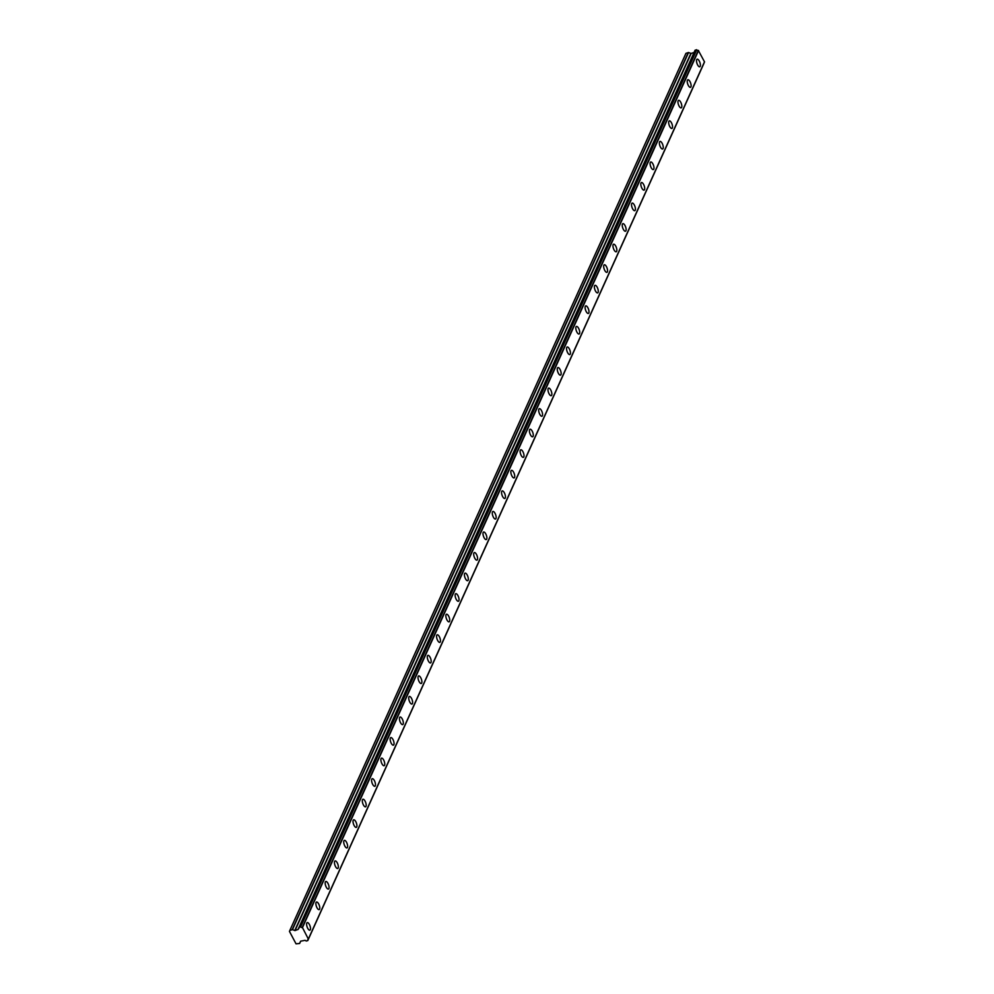 <?xml version="1.0" encoding="UTF-8"?>
<svg xmlns="http://www.w3.org/2000/svg" width="994" height="994" viewBox="0 0 994 994"><rect width="100%" height="100%" fill="white"/><g stroke="black" fill="none" stroke-linecap="round" stroke-linejoin="round"><path stroke-width="1.49" d="M700.211 66.312A4.001 1.528 70.9 0 0 699.627 61.777A4.001 1.528 70.9 0 0 697.142 59.205A4.001 1.528 70.9 0 0 696.695 59.677A4.001 1.528 70.9 0 0 697.279 64.2A4.001 1.528 70.9 0 0 699.764 66.772A4.001 1.528 70.9 0 0 700.211 66.312M310.302 929.701A4.001 1.528 70.9 0 0 309.718 925.165A4.001 1.528 70.9 0 0 307.245 922.606A4.001 1.528 70.9 0 0 306.798 923.066A4.001 1.528 70.9 0 0 307.382 927.601A4.001 1.528 70.9 0 0 309.855 930.173A4.001 1.528 70.9 0 0 310.302 929.701M319.596 909.15A4.001 1.528 70.9 0 0 318.999 904.615A4.001 1.528 70.9 0 0 316.527 902.043A4.001 1.528 70.9 0 0 316.08 902.515A4.001 1.528 70.9 0 0 316.664 907.05A4.001 1.528 70.9 0 0 319.136 909.609A4.001 1.528 70.9 0 0 319.596 909.15M328.877 888.586A4.001 1.528 70.9 0 0 328.293 884.064A4.001 1.528 70.9 0 0 325.808 881.492A4.001 1.528 70.9 0 0 325.361 881.951A4.001 1.528 70.9 0 0 325.945 886.486A4.001 1.528 70.9 0 0 328.43 889.058A4.001 1.528 70.9 0 0 328.877 888.586M338.159 868.035A4.001 1.528 70.9 0 0 337.575 863.5A4.001 1.528 70.9 0 0 335.09 860.928A4.001 1.528 70.9 0 0 334.643 861.4A4.001 1.528 70.9 0 0 335.226 865.936A4.001 1.528 70.9 0 0 337.712 868.495A4.001 1.528 70.9 0 0 338.159 868.035M347.44 847.472A4.001 1.528 70.9 0 0 346.856 842.949A4.001 1.528 70.9 0 0 344.371 840.377A4.001 1.528 70.9 0 0 343.924 840.837A4.001 1.528 70.9 0 0 344.508 845.372A4.001 1.528 70.9 0 0 346.993 847.944A4.001 1.528 70.9 0 0 347.44 847.472M356.722 826.921A4.001 1.528 70.9 0 0 356.138 822.386A4.001 1.528 70.9 0 0 353.665 819.814A4.001 1.528 70.9 0 0 353.205 820.286A4.001 1.528 70.9 0 0 353.802 824.821A4.001 1.528 70.9 0 0 356.274 827.381A4.001 1.528 70.9 0 0 356.722 826.921M366.003 806.358A4.001 1.528 70.9 0 0 365.419 801.835A4.001 1.528 70.9 0 0 362.947 799.263A4.001 1.528 70.9 0 0 362.499 799.723A4.001 1.528 70.9 0 0 363.083 804.258A4.001 1.528 70.9 0 0 365.556 806.83A4.001 1.528 70.9 0 0 366.003 806.358M375.285 785.807A4.001 1.528 70.9 0 0 374.701 781.272A4.001 1.528 70.9 0 0 372.228 778.7A4.001 1.528 70.9 0 0 371.781 779.172A4.001 1.528 70.9 0 0 372.365 783.707A4.001 1.528 70.9 0 0 374.837 786.266A4.001 1.528 70.9 0 0 375.285 785.807M384.579 765.243A4.001 1.528 70.9 0 0 383.995 760.721A4.001 1.528 70.9 0 0 381.51 758.149A4.001 1.528 70.9 0 0 381.062 758.608A4.001 1.528 70.9 0 0 381.646 763.144A4.001 1.528 70.9 0 0 384.131 765.715A4.001 1.528 70.9 0 0 384.579 765.243M393.86 744.692A4.001 1.528 70.9 0 0 393.276 740.157A4.001 1.528 70.9 0 0 390.791 737.598A4.001 1.528 70.9 0 0 390.344 738.057A4.001 1.528 70.9 0 0 390.928 742.593A4.001 1.528 70.9 0 0 393.413 745.152A4.001 1.528 70.9 0 0 393.86 744.692M403.142 724.129A4.001 1.528 70.9 0 0 402.558 719.606A4.001 1.528 70.9 0 0 400.073 717.034A4.001 1.528 70.9 0 0 399.625 717.494A4.001 1.528 70.9 0 0 400.209 722.029A4.001 1.528 70.9 0 0 402.694 724.601A4.001 1.528 70.9 0 0 403.142 724.129M412.423 703.578A4.001 1.528 70.9 0 0 411.839 699.043A4.001 1.528 70.9 0 0 409.354 696.483A4.001 1.528 70.9 0 0 408.907 696.943A4.001 1.528 70.9 0 0 409.491 701.478A4.001 1.528 70.9 0 0 411.976 704.038A4.001 1.528 70.9 0 0 412.423 703.578M421.704 683.015A4.001 1.528 70.9 0 0 421.121 678.492A4.001 1.528 70.9 0 0 418.648 675.92A4.001 1.528 70.9 0 0 418.201 676.38A4.001 1.528 70.9 0 0 418.785 680.915A4.001 1.528 70.9 0 0 421.257 683.487A4.001 1.528 70.9 0 0 421.704 683.015M430.986 662.464A4.001 1.528 70.9 0 0 430.402 657.929A4.001 1.528 70.9 0 0 427.929 655.369A4.001 1.528 70.9 0 0 427.482 655.829A4.001 1.528 70.9 0 0 428.066 660.364A4.001 1.528 70.9 0 0 430.539 662.923A4.001 1.528 70.9 0 0 430.986 662.464M440.267 641.9A4.001 1.528 70.9 0 0 439.683 637.378A4.001 1.528 70.9 0 0 437.211 634.806A4.001 1.528 70.9 0 0 436.764 635.265A4.001 1.528 70.9 0 0 437.348 639.801A4.001 1.528 70.9 0 0 439.82 642.372A4.001 1.528 70.9 0 0 440.267 641.9M449.561 621.349A4.001 1.528 70.9 0 0 448.977 616.814A4.001 1.528 70.9 0 0 446.492 614.255A4.001 1.528 70.9 0 0 446.045 614.714A4.001 1.528 70.9 0 0 446.629 619.25A4.001 1.528 70.9 0 0 449.114 621.809A4.001 1.528 70.9 0 0 449.561 621.349M458.843 600.786A4.001 1.528 70.9 0 0 458.259 596.263A4.001 1.528 70.9 0 0 455.774 593.691A4.001 1.528 70.9 0 0 455.327 594.151A4.001 1.528 70.9 0 0 455.911 598.686A4.001 1.528 70.9 0 0 458.396 601.258A4.001 1.528 70.9 0 0 458.843 600.786M468.124 580.235A4.001 1.528 70.9 0 0 467.54 575.7A4.001 1.528 70.9 0 0 465.055 573.14A4.001 1.528 70.9 0 0 464.608 573.6A4.001 1.528 70.9 0 0 465.192 578.135A4.001 1.528 70.9 0 0 467.677 580.695A4.001 1.528 70.9 0 0 468.124 580.235M477.406 559.672A4.001 1.528 70.9 0 0 476.822 555.149A4.001 1.528 70.9 0 0 474.337 552.577A4.001 1.528 70.9 0 0 473.889 553.049A4.001 1.528 70.9 0 0 474.473 557.572A4.001 1.528 70.9 0 0 476.958 560.144A4.001 1.528 70.9 0 0 477.406 559.672M486.687 539.121A4.001 1.528 70.9 0 0 486.103 534.586A4.001 1.528 70.9 0 0 483.631 532.026A4.001 1.528 70.9 0 0 483.183 532.486A4.001 1.528 70.9 0 0 483.767 537.021A4.001 1.528 70.9 0 0 486.24 539.58A4.001 1.528 70.9 0 0 486.687 539.121M495.969 518.557A4.001 1.528 70.9 0 0 495.385 514.035A4.001 1.528 70.9 0 0 492.912 511.463A4.001 1.528 70.9 0 0 492.465 511.935A4.001 1.528 70.9 0 0 493.049 516.458A4.001 1.528 70.9 0 0 495.521 519.03A4.001 1.528 70.9 0 0 495.969 518.557M505.263 498.006A4.001 1.528 70.9 0 0 504.666 493.471A4.001 1.528 70.9 0 0 502.194 490.912A4.001 1.528 70.9 0 0 501.746 491.371A4.001 1.528 70.9 0 0 502.33 495.907A4.001 1.528 70.9 0 0 504.803 498.466A4.001 1.528 70.9 0 0 505.263 498.006M514.544 477.443A4.001 1.528 70.9 0 0 513.96 472.92A4.001 1.528 70.9 0 0 511.475 470.348A4.001 1.528 70.9 0 0 511.028 470.821A4.001 1.528 70.9 0 0 511.612 475.343A4.001 1.528 70.9 0 0 514.097 477.915A4.001 1.528 70.9 0 0 514.544 477.443M523.826 456.892A4.001 1.528 70.9 0 0 523.242 452.357A4.001 1.528 70.9 0 0 520.757 449.797A4.001 1.528 70.9 0 0 520.309 450.257A4.001 1.528 70.9 0 0 520.893 454.792A4.001 1.528 70.9 0 0 523.378 457.352A4.001 1.528 70.9 0 0 523.826 456.892M533.107 436.329A4.001 1.528 70.9 0 0 532.523 431.806A4.001 1.528 70.9 0 0 530.038 429.234A4.001 1.528 70.9 0 0 529.591 429.706A4.001 1.528 70.9 0 0 530.175 434.229A4.001 1.528 70.9 0 0 532.66 436.801A4.001 1.528 70.9 0 0 533.107 436.329M542.389 415.778A4.001 1.528 70.9 0 0 541.805 411.243A4.001 1.528 70.9 0 0 539.332 408.683A4.001 1.528 70.9 0 0 538.872 409.143A4.001 1.528 70.9 0 0 539.469 413.678A4.001 1.528 70.9 0 0 541.941 416.237A4.001 1.528 70.9 0 0 542.389 415.778M551.67 395.214A4.001 1.528 70.9 0 0 551.086 390.692A4.001 1.528 70.9 0 0 548.613 388.12A4.001 1.528 70.9 0 0 548.166 388.592A4.001 1.528 70.9 0 0 548.75 393.115A4.001 1.528 70.9 0 0 551.223 395.687A4.001 1.528 70.9 0 0 551.67 395.214M560.951 374.663A4.001 1.528 70.9 0 0 560.367 370.128A4.001 1.528 70.9 0 0 557.895 367.569A4.001 1.528 70.9 0 0 557.448 368.028A4.001 1.528 70.9 0 0 558.032 372.564A4.001 1.528 70.9 0 0 560.504 375.123A4.001 1.528 70.9 0 0 560.951 374.663M570.245 354.1A4.001 1.528 70.9 0 0 569.661 349.577A4.001 1.528 70.9 0 0 567.176 347.005A4.001 1.528 70.9 0 0 566.729 347.478A4.001 1.528 70.9 0 0 567.313 352A4.001 1.528 70.9 0 0 569.798 354.572A4.001 1.528 70.9 0 0 570.245 354.1M579.527 333.549A4.001 1.528 70.9 0 0 578.943 329.014A4.001 1.528 70.9 0 0 576.458 326.454A4.001 1.528 70.9 0 0 576.011 326.914A4.001 1.528 70.9 0 0 576.595 331.449A4.001 1.528 70.9 0 0 579.08 334.009A4.001 1.528 70.9 0 0 579.527 333.549M588.808 312.986A4.001 1.528 70.9 0 0 588.224 308.463A4.001 1.528 70.9 0 0 585.739 305.891A4.001 1.528 70.9 0 0 585.292 306.363A4.001 1.528 70.9 0 0 585.876 310.886A4.001 1.528 70.9 0 0 588.361 313.458A4.001 1.528 70.9 0 0 588.808 312.986M598.09 292.435A4.001 1.528 70.9 0 0 597.506 287.9A4.001 1.528 70.9 0 0 595.021 285.34A4.001 1.528 70.9 0 0 594.574 285.8A4.001 1.528 70.9 0 0 595.157 290.335A4.001 1.528 70.9 0 0 597.642 292.895A4.001 1.528 70.9 0 0 598.09 292.435M607.371 271.871A4.001 1.528 70.9 0 0 606.787 267.349A4.001 1.528 70.9 0 0 604.315 264.777A4.001 1.528 70.9 0 0 603.867 265.249A4.001 1.528 70.9 0 0 604.451 269.772A4.001 1.528 70.9 0 0 606.924 272.344A4.001 1.528 70.9 0 0 607.371 271.871M616.653 251.32A4.001 1.528 70.9 0 0 616.069 246.785A4.001 1.528 70.9 0 0 613.596 244.226A4.001 1.528 70.9 0 0 613.149 244.686A4.001 1.528 70.9 0 0 613.733 249.221A4.001 1.528 70.9 0 0 616.205 251.78A4.001 1.528 70.9 0 0 616.653 251.32M625.934 230.77A4.001 1.528 70.9 0 0 625.35 226.234A4.001 1.528 70.9 0 0 622.878 223.662A4.001 1.528 70.9 0 0 622.43 224.135A4.001 1.528 70.9 0 0 623.014 228.657A4.001 1.528 70.9 0 0 625.487 231.229A4.001 1.528 70.9 0 0 625.934 230.77M635.228 210.206A4.001 1.528 70.9 0 0 634.644 205.671A4.001 1.528 70.9 0 0 632.159 203.111A4.001 1.528 70.9 0 0 631.712 203.571A4.001 1.528 70.9 0 0 632.296 208.106A4.001 1.528 70.9 0 0 634.781 210.666A4.001 1.528 70.9 0 0 635.228 210.206M644.51 189.655A4.001 1.528 70.9 0 0 643.926 185.12A4.001 1.528 70.9 0 0 641.441 182.548A4.001 1.528 70.9 0 0 640.993 183.02A4.001 1.528 70.9 0 0 641.577 187.543A4.001 1.528 70.9 0 0 644.062 190.115A4.001 1.528 70.9 0 0 644.51 189.655M653.791 169.092A4.001 1.528 70.9 0 0 653.207 164.557A4.001 1.528 70.9 0 0 650.722 161.997A4.001 1.528 70.9 0 0 650.275 162.457A4.001 1.528 70.9 0 0 650.859 166.992A4.001 1.528 70.9 0 0 653.344 169.552A4.001 1.528 70.9 0 0 653.791 169.092M663.073 148.541A4.001 1.528 70.9 0 0 662.489 144.006A4.001 1.528 70.9 0 0 660.004 141.434A4.001 1.528 70.9 0 0 659.556 141.906A4.001 1.528 70.9 0 0 660.14 146.429A4.001 1.528 70.9 0 0 662.625 149.001A4.001 1.528 70.9 0 0 663.073 148.541M672.354 127.977A4.001 1.528 70.9 0 0 671.77 123.442A4.001 1.528 70.9 0 0 669.297 120.883A4.001 1.528 70.9 0 0 668.85 121.343A4.001 1.528 70.9 0 0 669.434 125.878A4.001 1.528 70.9 0 0 671.907 128.437A4.001 1.528 70.9 0 0 672.354 127.977M681.635 107.427A4.001 1.528 70.9 0 0 681.052 102.891A4.001 1.528 70.9 0 0 678.579 100.319A4.001 1.528 70.9 0 0 678.132 100.792A4.001 1.528 70.9 0 0 678.716 105.314A4.001 1.528 70.9 0 0 681.188 107.886A4.001 1.528 70.9 0 0 681.635 107.427M690.929 86.863A4.001 1.528 70.9 0 0 690.333 82.328A4.001 1.528 70.9 0 0 687.86 79.769A4.001 1.528 70.9 0 0 687.413 80.228A4.001 1.528 70.9 0 0 687.997 84.763A4.001 1.528 70.9 0 0 690.47 87.323A4.001 1.528 70.9 0 0 690.929 86.863M703.802 63.566L703.889 63.355A1.491 1.267 24.3 0 1 703.889 63.343L307.792 940.585L306.164 941.02A1.479 1.267 24.3 0 0 304.586 940.411L300.648 941.181L299.529 943.492L296.038 943.84L289.465 931.428L289.826 930.471L685.947 53.328L289.85 930.446L292.46 929.639L688.544 52.533L685.947 53.328M308.451 938.908L704.535 61.914L698.31 50.396A1.491 1.267 24.3 0 1 696.707 49.787L695.079 50.222L298.175 929.378L295.032 930.57L292.46 929.639M694.073 52.446L691.116 53.465L688.544 52.533M695.079 50.222L299.07 927.24L695.179 50.135M698.31 50.396L302.226 927.489A1.491 1.267 24.3 0 1 300.61 926.88L696.707 49.787M696.434 49.7L300.61 926.88M300.35 926.806L298.983 927.327M298.436 928.806L298.995 927.489A1.479 1.267 24.3 0 1 298.436 928.806L299.008 927.539M297.989 929.539L298.97 927.365M307.805 940.461A1.491 1.267 24.3 0 1 308.364 939.094L302.474 927.613L698.571 50.52M295.032 930.57L691.116 53.465M704.522 61.765L308.438 938.858M299.703 943.343L300.685 941.169L299.716 943.331M688.283 52.52L292.186 929.626M690.842 53.452L294.758 930.558M704.535 61.914L308.438 939.019M703.889 63.479L307.792 940.585M685.922 53.378L289.826 930.471"/></g></svg>
